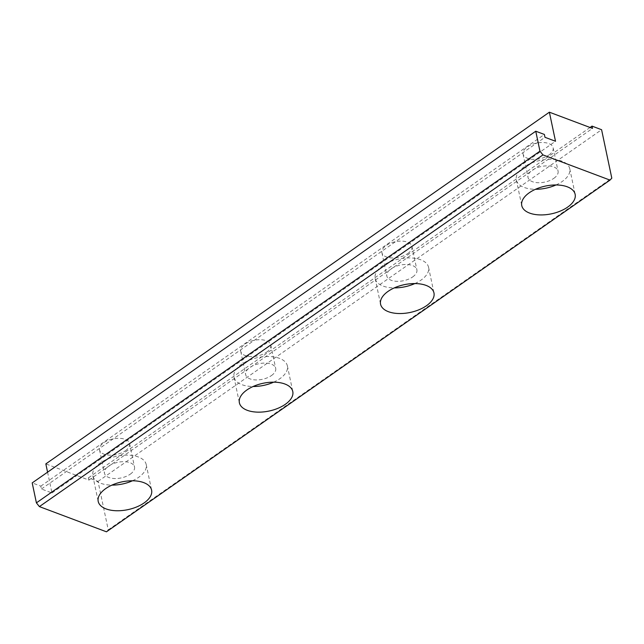<?xml version="1.0" encoding="UTF-8"?>
<svg xmlns="http://www.w3.org/2000/svg" width="644" height="644" viewBox="0 0 644 644"><rect width="100%" height="100%" fill="white"/><g stroke="black" fill="none" stroke-linecap="round" stroke-linejoin="round"><path stroke-width="0.48" stroke-dasharray="3.22 2.42" d="M47.576 472.165L51.963 492.958L41.425 488.997L40.822 486.148L32.2 482.903M106.453 531.807L108.248 529.859L98.041 481.406L88.461 477.808L88.944 480.086L45.837 463.889M132.471 480.778A27.29 14.2 168.1 0 0 146.196 464.493A27.29 14.2 168.1 0 0 128.293 455.155A27.29 14.2 168.1 0 0 100.343 462.915A27.29 14.2 168.1 0 0 92.8 475.747A27.29 14.2 168.1 0 0 111.927 485.109M130.273 474.169A15.351 7.986 168.1 0 0 134.516 466.956A15.351 7.986 168.1 0 0 117.852 462.303A15.351 7.986 168.1 0 0 104.481 473.284A15.351 7.986 168.1 0 0 114.552 478.54A15.351 7.986 168.1 0 0 130.273 474.169M125.347 450.8A15.351 7.986 168.1 0 0 129.589 443.587A15.351 7.986 168.1 0 0 112.925 438.934A15.351 7.986 168.1 0 0 99.554 449.915A15.351 7.986 168.1 0 0 109.625 455.171A15.351 7.986 168.1 0 0 125.347 450.8M273.66 382.174A27.29 14.2 168.1 0 0 287.377 365.889A27.29 14.2 168.1 0 0 269.474 356.551A27.29 14.2 168.1 0 0 241.524 364.311A27.29 14.2 168.1 0 0 233.981 377.143A27.29 14.2 168.1 0 0 253.108 386.505M271.454 375.565A15.351 7.986 168.1 0 0 275.696 368.352A15.351 7.986 168.1 0 0 259.033 363.699A15.351 7.986 168.1 0 0 245.662 374.679A15.351 7.986 168.1 0 0 255.732 379.928A15.351 7.986 168.1 0 0 271.454 375.565M266.536 352.196A15.351 7.986 168.1 0 0 270.778 344.983A15.351 7.986 168.1 0 0 254.106 340.33A15.351 7.986 168.1 0 0 240.735 351.31A15.351 7.986 168.1 0 0 250.806 356.559A15.351 7.986 168.1 0 0 266.536 352.196M414.841 283.569A27.29 14.2 168.1 0 0 428.566 267.284A27.29 14.2 168.1 0 0 410.663 257.946A27.29 14.2 168.1 0 0 382.705 265.706A27.29 14.2 168.1 0 0 375.162 278.53A27.29 14.2 168.1 0 0 394.289 287.9M412.643 276.96A15.351 7.986 168.1 0 0 416.877 269.739A15.351 7.986 168.1 0 0 400.214 265.095A15.351 7.986 168.1 0 0 386.843 276.075A15.351 7.986 168.1 0 0 396.913 281.323A15.351 7.986 168.1 0 0 412.643 276.96M407.716 253.591A15.351 7.986 168.1 0 0 411.959 246.37A15.351 7.986 168.1 0 0 395.295 241.725A15.351 7.986 168.1 0 0 381.916 252.706A15.351 7.986 168.1 0 0 391.987 257.954A15.351 7.986 168.1 0 0 407.716 253.591M556.022 184.957A27.29 14.2 168.1 0 0 569.747 168.672A27.29 14.2 168.1 0 0 551.844 159.334A27.29 14.2 168.1 0 0 523.886 167.102A27.29 14.2 168.1 0 0 516.343 179.926A27.29 14.2 168.1 0 0 535.478 189.288M553.824 178.348A15.351 7.986 168.1 0 0 558.066 171.135A15.351 7.986 168.1 0 0 541.395 166.482A15.351 7.986 168.1 0 0 528.024 177.462A15.351 7.986 168.1 0 0 538.094 182.719A15.351 7.986 168.1 0 0 553.824 178.348M548.897 154.979A15.351 7.986 168.1 0 0 553.14 147.766A15.351 7.986 168.1 0 0 536.476 143.113A15.351 7.986 168.1 0 0 523.105 154.093A15.351 7.986 168.1 0 0 533.176 159.35A15.351 7.986 168.1 0 0 548.897 154.979M108.248 529.859L611.8 178.163M40.822 486.148L544.373 134.451M41.425 488.997L544.969 137.301M51.963 492.958L555.506 141.261M88.944 480.086L592.488 128.398M88.461 477.808L590.057 127.48M98.041 481.406L601.593 129.718M92.8 475.747L98.202 501.394M146.196 464.493L151.606 490.14M99.554 449.915L104.481 473.284M129.589 443.587L134.516 466.956M233.981 377.143L239.383 402.79M287.377 365.889L292.787 391.536M240.735 351.31L245.662 374.679M270.778 344.983L275.696 368.352M375.162 278.53L380.572 304.185M428.566 267.284L433.967 292.931M381.916 252.706L386.843 276.075M411.959 246.37L416.877 269.739M516.343 179.926L521.753 205.573M569.747 168.672L575.148 194.327M523.105 154.093L528.024 177.462M553.14 147.766L558.066 171.135"/><path stroke-width="0.97" d="M542.948 154.906L539.954 151.163L36.402 502.859L39.397 506.603L542.948 154.906L610.005 180.111L106.453 531.807L39.397 506.603M529.288 192.749A27.29 14.2 -11.9 0 1 557.245 184.989A27.29 14.2 -11.9 0 1 575.148 194.327A27.29 14.2 -11.9 0 1 551.377 213.84A27.29 14.2 -11.9 0 1 521.753 205.573A27.29 14.2 -11.9 0 1 529.288 192.749M388.107 291.354A27.29 14.2 -11.9 0 1 416.064 283.593A27.29 14.2 -11.9 0 1 433.967 292.931A27.29 14.2 -11.9 0 1 410.196 312.453A27.29 14.2 -11.9 0 1 380.572 304.185A27.29 14.2 -11.9 0 1 388.107 291.354M246.926 389.958A27.29 14.2 -11.9 0 1 274.883 382.198A27.29 14.2 -11.9 0 1 292.787 391.536A27.29 14.2 -11.9 0 1 269.015 411.057A27.29 14.2 -11.9 0 1 239.383 402.79A27.29 14.2 -11.9 0 1 246.926 389.958M105.745 488.571A27.29 14.2 -11.9 0 1 133.702 480.802A27.29 14.2 -11.9 0 1 151.606 490.14A27.29 14.2 -11.9 0 1 127.834 509.662A27.29 14.2 -11.9 0 1 98.202 501.394A27.29 14.2 -11.9 0 1 105.745 488.571M539.954 151.163L535.752 131.215L32.2 482.903L36.402 502.859M535.752 131.215L544.373 134.451L544.969 137.301L555.506 141.261L549.38 112.193L45.837 463.889L47.576 472.165M111.927 485.109A27.29 14.2 168.1 0 0 132.471 480.778M253.108 386.505A27.29 14.2 168.1 0 0 273.66 382.174M394.289 287.9A27.29 14.2 168.1 0 0 414.841 283.569M535.478 189.288A27.29 14.2 168.1 0 0 556.022 184.957M549.38 112.193L592.488 128.398L592.013 126.111L601.593 129.718L611.8 178.163L610.005 180.111M590.057 127.48L592.013 126.111"/></g></svg>
